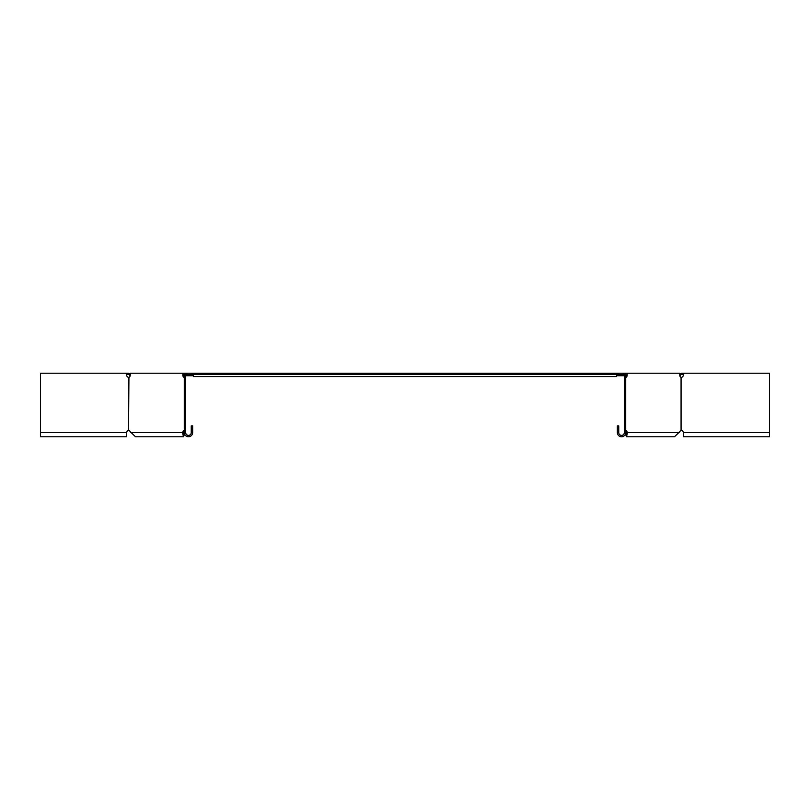 <?xml version="1.0" encoding="UTF-8"?>
<svg xmlns="http://www.w3.org/2000/svg" width="810" height="810" viewBox="0 0 810 810"><rect width="100%" height="100%" fill="white"/><g stroke="black" fill="none" stroke-linecap="round" stroke-linejoin="round"><path stroke-width="1.21" d="M679.782 374.22L680.896 374.676L680.491 375.081L679.701 374.301M680.116 373.886L681.686 373.228L681.686 374.341L680.896 374.676M680.491 375.081L679.833 375.739M625.715 430.363L625.877 430.393A2.228 1.579 -90 0 1 626.95 431.477L627.406 432.591L626.424 432.591C626.515 436.185 626.596 436.185 626.687 432.591L625.705 432.591L625.715 373.228L627.163 373.228L627.163 375.182L625.715 374.625M185.105 377.369L184.123 377.369A2.228 1.579 -90 0 1 182.837 375.182L184.285 374.625M624.318 375.739L616.521 375.739M193.479 375.739L185.682 375.739M769.5 432.591L769.5 436.772L683.275 436.772L683.275 432.591L769.5 432.591L769.5 373.228L681.686 373.228M683.701 374.341L681.686 374.341M623.548 373.886L623.548 374.676L624.135 375.081L624.135 374.301M623.548 374.676L622.981 374.341M185.298 375.739L187.019 374.341M624.135 375.081L624.702 375.739M618.192 374.341L616.521 374.341L616.521 376.579L193.479 376.579L193.479 374.341L616.521 374.341L616.521 373.228L618.192 373.228L618.192 374.625L624.318 374.625L624.318 432.591A2.784 2.784 0 0 1 621.533 435.375A2.784 2.784 0 0 1 618.749 432.591L618.749 425.898L617.352 425.898L617.352 432.591A4.182 4.182 0 0 0 621.533 436.772A4.182 4.182 0 0 0 625.715 432.591M191.808 374.341L193.479 374.341L193.479 373.228L616.521 373.228M193.479 373.228L130.218 373.228L130.218 375.182A2.228 1.579 90 0 1 128.932 377.369L128.537 430.393A2.228 2.228 0 0 0 126.724 432.591L40.5 432.591L40.5 436.772L126.724 436.772L126.724 432.591M130.218 374.22L129.104 374.676L129.509 375.081L130.299 374.301M129.883 373.886L128.314 373.228L128.314 374.341L129.104 374.676M129.509 375.081L130.167 375.739M128.314 374.341L126.299 374.341L126.724 375.182L125.904 373.228L128.314 373.228M186.452 374.676L186.452 373.886M185.865 375.081L185.865 374.301M128.77 430.363L128.932 430.393A2.228 1.579 -90 0 1 130.005 431.477L135.523 436.772L183.445 436.772L184.599 434.18M125.904 373.228L40.5 373.228L40.5 432.591M126.724 375.182A2.228 2.228 0 0 0 128.537 377.369L128.77 377.409M184.285 432.55L183.941 431.71M184.285 431.011A2.228 1.579 -90 0 0 184.032 431.477L183.576 432.591C183.485 436.185 183.404 436.185 183.313 432.591L184.295 432.591A4.182 4.182 0 0 0 188.467 436.772A4.182 4.182 0 0 0 192.648 432.591L192.648 425.898L191.251 425.898L191.251 432.591A2.784 2.784 0 0 1 188.467 435.375A2.784 2.784 0 0 1 185.682 432.591L185.682 374.625L191.808 374.625L191.808 373.228M184.285 430.363L184.123 430.393A2.228 1.579 -90 0 0 183.05 431.477L182.594 432.591L183.576 432.591C183.485 436.185 183.404 436.185 183.313 432.591M130.461 432.591L182.594 432.591L183.445 436.772M182.837 375.182L182.837 373.228M128.932 430.393A2.228 1.579 90 0 1 130.005 431.477M183.819 375.182A2.228 1.579 -90 0 0 184.285 376.761M184.285 373.228L184.285 432.591M184.123 430.393L185.105 430.393M618.192 373.228L625.715 373.228M625.715 432.55L626.059 431.71M627.163 373.228L679.782 373.228L679.782 375.182A2.228 1.579 90 0 0 681.068 377.369L681.068 430.393A2.228 1.579 90 0 0 679.995 431.477L674.477 436.772L626.555 436.772L625.401 434.18M625.715 431.011A2.228 1.579 -90 0 1 625.968 431.477L626.424 432.591C626.515 436.185 626.596 436.185 626.687 432.591M679.539 432.591L627.406 432.591L626.555 436.772M627.163 375.182A2.228 1.579 -90 0 1 625.877 377.369L625.715 377.409M626.181 375.182A2.228 1.579 -90 0 1 625.715 376.761M624.895 377.369L625.877 377.369M625.877 430.393L624.895 430.393M681.23 377.409L681.463 377.369A2.228 2.228 0 0 0 683.275 375.182L684.096 373.228M683.275 432.591A2.228 2.228 0 0 0 681.463 430.393L681.23 430.363M183.05 431.477L184.032 431.477M626.95 431.477L625.968 431.477"/></g></svg>
